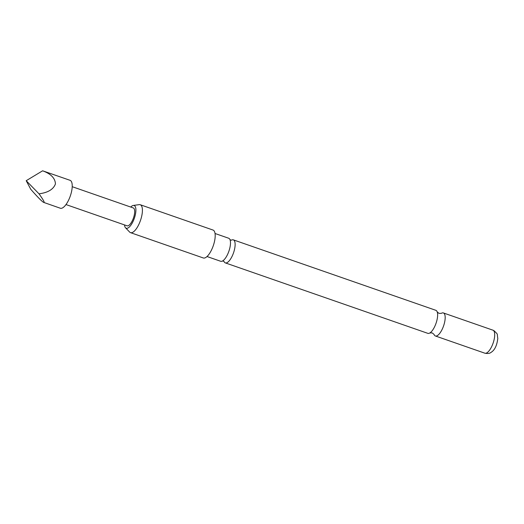<?xml version="1.0" encoding="UTF-8"?>
<svg xmlns="http://www.w3.org/2000/svg" width="524" height="524" viewBox="0 0 524 524"><rect width="100%" height="100%" fill="white"/><g stroke="black" fill="none" stroke-linecap="round" stroke-linejoin="round"><path stroke-width="0.79" d="M215.043 233.494L228.687 238.243A12.196 4.454 109.2 0 1 228.942 238.355A12.196 4.454 109.2 0 1 230.036 239.789A12.196 4.454 109.2 0 1 228.628 251.939A12.196 4.454 109.2 0 1 222.693 260.9A12.196 4.454 109.2 0 1 220.676 261.273L207.026 256.531M233.331 239.854L435.83 310.313A12.196 4.454 109.2 0 1 436.086 310.424A12.196 4.454 109.2 0 1 437.213 311.95A12.196 4.454 109.2 0 1 435.772 324.009A12.196 4.454 109.2 0 1 429.922 332.917A12.196 4.454 109.2 0 1 427.82 333.343L225.313 262.891A12.196 4.454 -70.8 0 0 233.265 253.557A12.196 4.454 -70.8 0 0 233.586 239.972A12.196 4.454 -70.8 0 0 233.331 239.854A12.196 4.454 -70.8 0 0 231.438 240.162M70.36 180.446A14.783 5.397 -70.8 0 0 70.046 180.308L42.621 170.798L26.2 180.701L30.733 189.236C37.237 196.697 41.507 201.065 43.544 202.356L60.332 208.231A14.783 5.397 -70.8 0 0 70.131 196.48A14.783 5.397 -70.8 0 0 70.36 180.446M72.214 186.695L133.286 207.943A9.458 3.452 109.2 0 1 133.482 208.035A9.458 3.452 109.2 0 1 133.338 218.292A9.458 3.452 109.2 0 1 127.063 225.811L65.998 204.57M124.509 224.92A12.026 4.389 -70.8 0 0 125.531 227.783A12.026 4.389 -70.8 0 0 125.97 228.123A12.026 4.389 -70.8 0 0 134.065 219.032A12.026 4.389 -70.8 0 0 134.38 205.637A12.026 4.389 -70.8 0 0 133.299 205.447A12.026 4.389 -70.8 0 0 130.725 207.052M133.299 205.447L139.214 204.635A14.783 5.397 109.2 0 1 140.229 204.727A14.783 5.397 109.2 0 1 140.543 204.864A14.783 5.397 109.2 0 1 140.314 220.899A14.783 5.397 109.2 0 1 130.515 232.649A14.783 5.397 109.2 0 1 130.207 232.512A14.783 5.397 109.2 0 1 129.664 232.086L125.531 227.783M130.515 232.649L203.299 257.972A14.783 5.397 -70.8 0 0 213.098 246.221A14.783 5.397 -70.8 0 0 213.32 230.187A14.783 5.397 -70.8 0 0 213.013 230.049L140.229 204.727M433.983 334.332L433.99 334.345A12.196 4.454 -70.8 0 0 435.11 335.858A12.196 4.454 -70.8 0 0 435.365 335.969A12.196 4.454 -70.8 0 0 443.317 326.635A12.196 4.454 -70.8 0 0 443.638 313.051A12.196 4.454 -70.8 0 0 443.383 312.939A12.196 4.454 -70.8 0 0 441.293 313.359L439.001 313.372L437.206 311.937M224.017 261.476A12.196 4.454 -70.8 0 0 225.058 262.773A12.196 4.454 -70.8 0 0 225.313 262.891M43.544 202.356C45.11 203.063 43.603 200.22 39.012 193.821C47.946 192.675 53.422 189.374 55.439 183.917C55.177 178.212 50.907 173.837 42.621 170.798M39.012 193.821L26.2 180.701M493.163 330.284A12.196 4.454 -70.8 0 0 492.907 330.166L493.955 330.637C498.625 335.203 496.759 332.937 497.8 338.38C497.047 344.923 495.069 349.41 491.853 351.84C490.713 352.462 489.868 354.119 484.89 353.202A12.196 4.454 -70.8 0 0 492.973 343.508A12.196 4.454 -70.8 0 0 493.163 330.284M222.536 260.978L223.964 261.345M429.903 332.923L432.202 332.917L433.99 334.345M229.964 239.632L231.313 240.234M492.907 330.166L443.383 312.939M484.89 353.202L435.365 335.969"/></g></svg>
